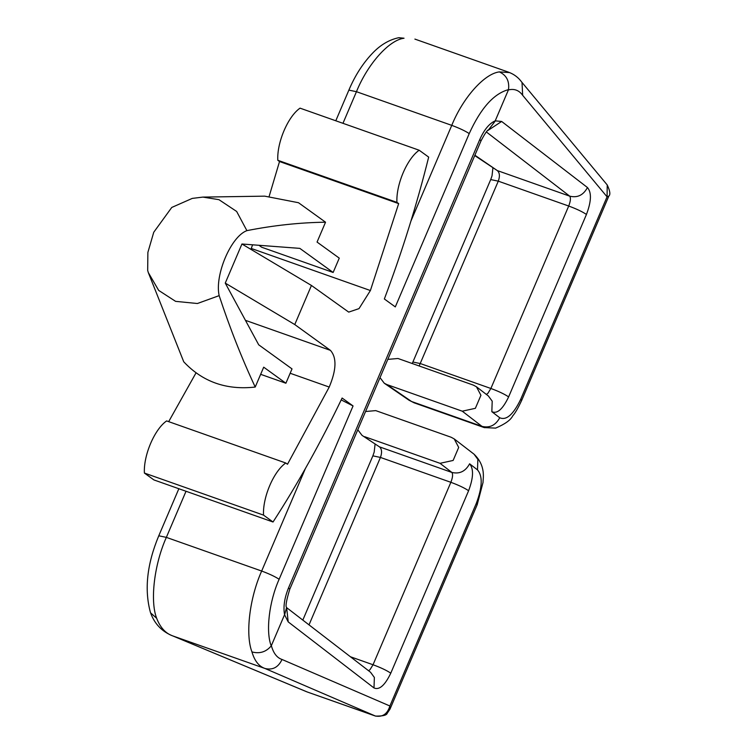 <?xml version="1.0" encoding="UTF-8"?>
<svg xmlns="http://www.w3.org/2000/svg" width="754" height="754" viewBox="0 0 754 754"><rect width="100%" height="100%" fill="white"/><g stroke="black" fill="none" stroke-linecap="round" stroke-linejoin="round"><path stroke-width="1.13" d="M474.737 155.569L497.291 170.574C499.723 172.713 500.053 176.248 498.281 181.158L419.158 365.973M341.204 399.903L353.061 405.944L279.131 579.27C269.15 601.466 265.578 631.569 271.223 645.905L271.355 645.66C273.448 653.237 277.001 657.837 282.015 659.467L389.884 705.989L476.236 503.54C482.409 487.263 482.824 476.038 477.499 469.883L469.61 463.804C465.482 471.382 459.563 474.257 451.863 472.428L379.451 446.849L362.043 435.369L379.451 446.849C381.882 448.988 382.212 452.523 380.44 457.433L372.872 455.85L302.816 620.099M469.61 463.804C473.795 468.799 473.465 477.772 468.602 490.731C464.671 488.045 458.762 485.237 450.864 482.306C452.749 477.433 453.079 474.143 451.863 472.428L440.025 463.314L453.135 460.449L458.696 447.414L454.219 438.922L451.146 437.254L375.746 410.619L365.567 411.514M357.782 429.771L362.043 435.369M380.016 377.641L384.276 383.239L386.868 384.559L462.259 411.184L475.369 408.319L480.929 395.284L476.453 386.793L473.38 385.124L397.98 358.489L387.801 359.385M409.054 400.242L414.153 402.834L409.054 400.242L384.276 383.239M374.992 715.904L307.472 692.059M186.021 491.269L166.351 537.376C154.259 564.303 149.886 600.74 156.643 618.252C160.282 627.62 165.682 633.52 172.845 635.933L307.255 691.984L375.756 716.13M282.015 659.467C278.358 667.309 272.703 670.325 265.05 668.496L172.421 635.792C161.818 631.428 154.532 623.784 150.564 612.842L150.451 612.521C144.203 589.656 146.983 564.086 158.774 535.792L166.351 537.376L261.666 571.042L305.37 468.583M156.643 618.252L150.564 612.842M335.794 120.781L348.876 90.112C355.2 75.146 363.381 62.535 373.428 52.271C381.043 44.561 389.413 39.726 398.517 37.757L404.04 38.228C389.055 40.009 367.613 64.099 356.453 91.696L342.966 123.317M398.847 37.7L404.04 38.228M468.602 490.731L390.779 673.181C384.917 685.367 379.319 690.296 374.003 687.959L288.207 621.89L284.56 614.708C283.127 606.885 284.465 597.922 288.565 587.809L479.78 139.509C484.209 129.622 489.346 123.411 495.208 120.857L501.655 121.46L587.451 187.529C591.711 192.458 591.381 201.431 586.442 214.456L508.62 396.906C502.758 409.205 497.159 414.135 491.844 411.684L499.732 417.754C506.386 420.675 513.38 414.521 520.712 399.281L607.064 196.832L522.654 95.296C519.072 90.291 514.322 88.501 508.403 89.915L508.498 89.632C493.842 93.571 480.75 108.218 469.224 133.59L395.303 306.906L384.351 298.98C401.995 252.185 416.764 204.9 428.677 157.105L419.177 150.234C407.103 158.528 395.963 184.636 396.934 202.364L277.802 160.282C276.831 142.553 287.962 116.446 300.035 108.152L419.177 150.234M488.46 129.952L495.095 121.224M487.423 130.791L501.655 121.46M284.739 614.397L286.586 607.441C285.304 606.48 286.369 600.391 289.781 589.194L480.995 140.904C484.945 133.477 487.442 129.82 488.498 129.933L488.309 130.018M486.368 394.427L487.838 393.399L490.882 388.48L568.704 206.03C570.589 201.158 570.919 197.868 569.704 196.153C577.432 198.057 583.351 195.182 587.451 187.529M288.207 621.89L286.699 608.101M374.003 687.959L374.361 677.45L370.525 672.238L286.624 607.63M368.527 670.702L369.997 669.675L373.041 664.755L450.864 482.306L380.44 457.433L309.017 624.878M476.453 386.793L488.366 395.963L492.202 401.175L491.844 411.684M484.464 427.669L481.985 426.378C489.685 428.206 495.604 425.331 499.732 417.754M477.499 469.883L477.857 459.374L474.012 454.162L454.219 438.922M608.846 196.049L607.064 196.832L607.234 184.956C610.043 190.969 610.58 194.664 608.846 196.049L521.645 400.468L520.712 399.281M521.523 81.856L607.234 184.956M375.313 716.008C382.589 717.318 387.452 713.981 389.884 705.989L389.988 709.156L477.178 504.728L483.06 482.334C482.72 479.516 486.603 466.226 474.012 454.162M508.733 72.252C514.237 74.307 518.677 77.728 522.032 82.516L522.654 95.296M410.93 221.082L451.759 125.362C462.918 97.766 484.36 73.675 499.355 71.894L509.666 72.601M499.355 71.894C506.528 75.24 509.572 81.149 508.498 89.632M264.645 668.364L265.05 668.496C258.961 666.461 254.588 660.928 251.949 651.918C245.191 634.397 249.574 597.96 261.666 571.042C269.197 573.832 275.022 576.574 279.131 579.27M389.988 709.156L387.264 713.18C386.745 715.244 382.825 716.206 375.501 716.074L265.022 668.487M271.223 645.905C266.096 651.974 259.678 653.982 251.949 651.918M250.912 249.357L252.599 244.814M251.252 248.452L370.393 290.535L359.008 308.622L348.706 312.109L311.44 285.464L294.767 324.559L330.422 350.356C336.859 357.575 336.463 369.809 329.225 387.056L290.158 373.258M271.355 645.66L284.56 614.708M495.208 120.857L508.403 89.915M269.197 196.2L279.527 161.535L398.668 203.618L396.934 202.364M279.527 161.535L277.802 160.282M370.393 290.535L398.668 203.618M285.766 463.003C273.702 471.288 262.562 497.404 263.532 515.123L273.033 522.004L153.901 479.921L144.391 473.05C143.42 455.322 154.561 429.214 166.625 420.921L285.766 463.003L287.5 464.247L329.225 387.056M144.391 473.05L263.532 515.123M273.033 522.004C297.896 483.587 320.921 442.259 342.109 398.027L353.061 405.944M168.679 421.646L196.012 372.891M260.648 374.323L285.898 383.239L292.015 368.904L258.707 344.814L225.257 283.099L241.94 244.004L299.838 248.377L333.145 272.467L339.262 258.132L317.057 242.072L325.539 222.204C299.885 222.543 273.664 225.352 246.888 230.639L236.652 211.459L218.962 199.678L202.892 197.096L192.251 198.406L171.761 207.444L153.75 232.251L147.878 252.401L147.68 270.384L148.302 272.562L158.679 290.403L175.597 301.355L197.388 303.513L219.16 295.634C214.532 275.04 231.007 236.398 246.888 230.639M241.94 244.004L311.44 285.464M225.257 283.099L294.767 324.559M258.999 245.295L261.666 247.227L333.145 272.467M285.898 383.239L263.702 367.179L255.22 387.047C226.426 390.289 202.6 381.873 183.74 361.797L148.302 272.562M325.539 222.204L298.499 202.722L264.711 196.153L202.892 197.096M219.16 295.634C229.876 328.075 241.902 358.546 255.22 387.047M364.625 436.679L440.025 463.314M474.888 155.211L497.291 170.574L569.704 196.153L486.33 131.941M508.62 396.906C504.699 394.21 498.78 391.401 490.882 388.48L420.468 363.607L412.89 362.024L490.713 179.575L498.281 181.158L568.704 206.03C576.603 208.952 582.512 211.77 586.442 214.456M386.868 384.559L411.561 401.505L481.985 426.378L462.259 411.184M348.876 90.122L356.453 91.696L451.759 125.362C459.299 128.152 465.124 130.894 469.224 133.59M479.78 139.509L480.995 140.904M288.565 587.809L289.781 589.194M390.779 673.181C386.849 670.485 380.94 667.676 373.041 664.755L350.431 656.762M476.236 503.54L477.178 504.728M245.446 320.337L330.422 350.356M375.058 444.304L374.191 452.042L372.872 455.85M490.713 179.575L492.032 175.795L492.899 168.029M412.89 362.024L412.202 363.513M172.289 635.716L306.689 691.767M178.849 488.733L158.774 535.792M286.727 608.478L286.671 607.95M521.645 400.468C518.111 408.065 515.133 413.211 512.711 415.897C510.646 420.082 504.954 424.163 495.614 428.112L484.228 427.584M414.153 402.834L484.228 427.593M414.898 39.095L508.743 72.243"/></g></svg>
